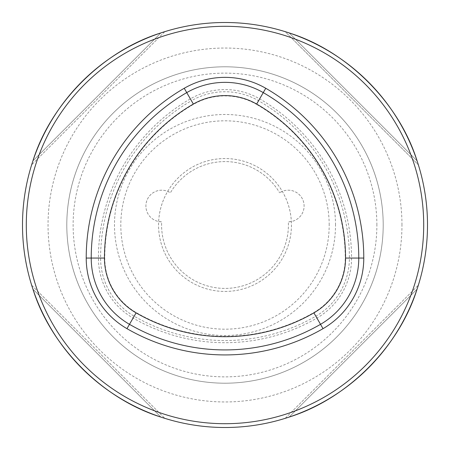 <?xml version="1.0" encoding="UTF-8"?>
<svg xmlns="http://www.w3.org/2000/svg" width="450" height="450" viewBox="0 0 450 450"><rect width="100%" height="100%" fill="white"/><g stroke="black" fill="none" stroke-linecap="round" stroke-linejoin="round"><path stroke-width="0.34" stroke-dasharray="2.25 1.69" d="M225 291.442A66.442 66.442 0 0 0 282.544 191.779A66.442 66.442 0 0 0 167.456 191.779A66.442 66.442 0 0 0 225 291.442A66.442 66.442 0 0 0 291.353 221.535C290.767 210.825 287.752 200.773 282.308 191.368A66.442 66.442 0 0 0 167.692 191.368C162.248 200.773 159.232 210.825 158.648 221.535A15.818 15.818 0 0 1 145.901 206.016A15.818 15.818 0 0 1 167.692 191.368L170.387 192.78A63.411 63.411 0 0 1 279.613 192.78A63.411 63.411 0 0 0 170.387 192.78A15.818 15.818 0 0 0 145.901 206.016A15.818 15.818 0 0 0 161.668 221.833A63.411 63.411 0 0 0 225 288.411A63.411 63.411 0 0 0 288.332 221.833L291.353 221.535A15.818 15.818 0 0 0 303.435 201.471A15.818 15.818 0 0 0 282.308 191.368L279.613 192.78A15.818 15.818 0 0 1 303.435 201.471A15.818 15.818 0 0 1 288.332 221.833A63.411 63.411 0 0 1 225 288.411A63.411 63.411 0 0 1 161.668 221.833L158.648 221.535A66.442 66.442 0 0 0 225 291.442M383.203 225A158.203 158.203 0 0 0 225 66.797A158.203 158.203 0 0 0 66.797 225A158.203 158.203 0 0 0 225 383.203A158.203 158.203 0 0 0 383.203 225A158.203 158.203 0 0 0 225 66.797A158.203 158.203 0 0 0 66.797 225A158.203 158.203 0 0 0 225 383.203A158.203 158.203 0 0 0 383.203 225A158.203 158.203 0 0 0 225 66.797A158.203 158.203 0 0 0 66.797 225A158.203 158.203 0 0 0 225 383.203A158.203 158.203 0 0 0 383.203 225M427.5 225A202.5 202.5 0 0 0 225 22.5A202.5 202.5 0 0 0 22.5 225A202.5 202.5 0 0 0 225 427.5A202.5 202.5 0 0 0 427.5 225M160.852 32.929L32.929 160.852C50.968 102.915 102.915 50.968 160.852 32.929L32.929 160.852L32.175 163.148M164.812 31.652L31.652 164.812L164.812 31.652M31.922 163.952L31.725 164.576M164.334 31.804L163.451 32.079M417.071 160.852L289.147 32.929C347.085 50.968 399.032 102.915 417.071 160.852L289.147 32.929L285.188 31.652L418.348 164.812L285.188 31.652M418.078 163.952L418.275 164.576M418.196 164.334L417.921 163.457M289.147 417.071L417.071 289.147C399.032 347.085 347.085 399.032 289.147 417.071L417.071 289.147L417.825 286.852M285.188 418.348L418.348 285.188L285.188 418.348M286.048 418.078L285.424 418.275M418.078 286.048L418.275 285.424M285.666 418.196L286.549 417.921M32.929 289.147L160.852 417.071C102.915 399.032 50.968 347.085 32.929 289.147L160.852 417.071L163.148 417.825M31.652 285.188L164.812 418.348L31.652 285.188M31.922 286.048L31.725 285.424M31.804 285.666L32.079 286.543M351.562 258.064A69.294 69.294 0 0 1 316.912 318.077A183.831 183.831 0 0 1 133.088 318.077A69.294 69.294 0 0 1 98.438 258.064A183.831 183.831 0 0 1 190.35 98.859A69.294 69.294 0 0 1 259.65 98.859A183.831 183.831 0 0 1 351.562 258.064L345.234 258.064A177.502 177.502 0 0 0 256.483 104.344L265.759 88.279M190.35 98.859L191.436 100.738A67.129 67.129 0 0 1 258.564 100.738A181.665 181.665 0 0 1 349.397 258.064L345.234 258.064A62.966 62.966 0 0 1 313.751 312.593A177.502 177.502 0 0 1 136.249 312.593A62.966 62.966 0 0 1 104.766 258.064A177.502 177.502 0 0 1 193.517 104.344A62.966 62.966 0 0 1 256.483 104.344L259.65 98.859M329.186 225A104.186 104.186 0 0 0 225 120.814A104.186 104.186 0 0 0 120.814 225A104.186 104.186 0 0 0 225 329.186A104.186 104.186 0 0 0 329.186 225M335.514 225A110.514 110.514 0 0 0 225 114.486A110.514 110.514 0 0 0 114.486 225A110.514 110.514 0 0 0 225 335.514A110.514 110.514 0 0 0 335.514 225M376.875 225A151.875 151.875 0 0 0 225 73.125A151.875 151.875 0 0 0 73.125 225A151.875 151.875 0 0 0 225 376.875A151.875 151.875 0 0 0 376.875 225M401.963 225A176.963 176.963 0 0 0 225 48.038A176.963 176.963 0 0 0 48.038 225A176.963 176.963 0 0 0 225 401.963A176.963 176.963 0 0 0 401.963 225M316.912 318.077L315.832 316.198A181.665 181.665 0 0 1 134.168 316.198A67.129 67.129 0 0 1 100.603 258.064A181.665 181.665 0 0 1 191.436 100.738L184.241 88.279M133.088 318.077L126.973 328.657M98.438 258.064L86.22 258.064M363.78 258.064L349.397 258.064A67.129 67.129 0 0 1 315.832 316.198L323.027 328.657"/><path stroke-width="0.67" d="M31.725 164.576L32.929 160.852C50.968 102.915 102.915 50.968 160.852 32.929L164.334 31.804M32.175 163.148L31.922 163.952M163.451 32.079L160.852 32.929M285.424 31.725L289.147 32.929C347.085 50.968 399.032 102.915 417.071 160.852L418.078 163.952M417.921 163.457L417.071 160.852M418.275 285.424L417.071 289.147C399.032 347.085 347.085 399.032 289.147 417.071L286.048 418.078M417.825 286.852L418.078 286.048M286.549 417.921L289.147 417.071M163.148 417.825L160.852 417.071C102.915 399.032 50.968 347.085 32.929 289.147L31.922 286.048M32.079 286.543L32.929 289.147M22.5 225A202.5 202.5 0 0 1 225 22.5A202.5 202.5 0 0 1 427.5 225A202.5 202.5 0 0 1 225 427.5A202.5 202.5 0 0 1 22.5 225M423.703 225A198.703 198.703 0 0 0 225 26.297A198.703 198.703 0 0 0 26.297 225A198.703 198.703 0 0 0 225 423.703A198.703 198.703 0 0 0 423.703 225M136.091 312.868A177.817 177.817 0 0 0 313.909 312.868A63.281 63.281 0 0 0 345.549 258.064A177.817 177.817 0 0 0 256.641 104.068A63.281 63.281 0 0 0 193.359 104.068A177.817 177.817 0 0 0 104.451 258.064A63.281 63.281 0 0 0 136.091 312.868L129.476 324.326A76.511 76.511 0 0 1 91.221 258.064A191.047 191.047 0 0 1 186.744 92.61A76.511 76.511 0 0 1 263.256 92.61A191.047 191.047 0 0 1 358.779 258.064A76.511 76.511 0 0 1 320.524 324.326A191.047 191.047 0 0 1 129.476 324.326L126.973 328.657A196.048 196.048 0 0 0 323.027 328.657A81.512 81.512 0 0 0 363.78 258.064L345.549 258.064M363.78 258.064A196.048 196.048 0 0 0 265.759 88.279A81.512 81.512 0 0 0 184.241 88.279A196.048 196.048 0 0 0 86.22 258.064A81.512 81.512 0 0 0 126.973 328.657M323.027 328.657L313.909 312.868M86.22 258.064L104.451 258.064M265.759 88.279L256.641 104.068M184.241 88.279L193.359 104.068"/></g></svg>
